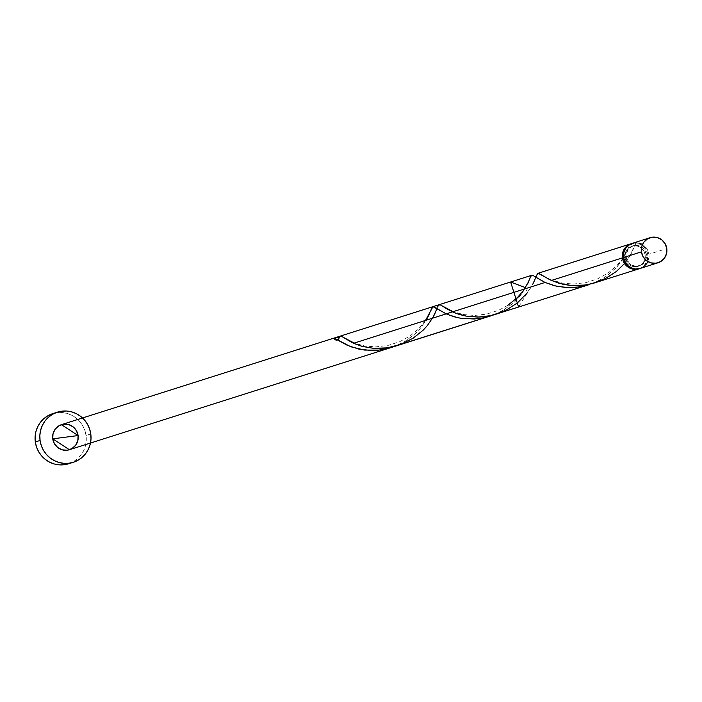 <?xml version="1.0" encoding="UTF-8"?>
<svg xmlns="http://www.w3.org/2000/svg" width="702" height="702" viewBox="0 0 702 702"><rect width="100%" height="100%" fill="white"/><g stroke="black" fill="none" stroke-linecap="round" stroke-linejoin="round"><path stroke-width="0.53" stroke-dasharray="3.51 2.63" d="M647.806 261.758L649.052 256.827L648.938 254.256L666.795 248.587L648.938 254.256A13.145 12.768 72.4 0 0 632.283 243.357M624.929 257.573L626.123 257.195A10.512 10.214 -107.6 0 1 633.081 245.867A10.512 10.214 -107.6 0 1 646.402 254.58L645.217 254.958A10.512 10.214 72.4 0 0 631.888 246.244A10.512 10.214 72.4 0 0 624.929 257.573L626.254 261.451L628.922 264.549L632.528 266.374L636.521 266.672L640.294 265.382L643.269 262.697L644.998 259.038L645.217 254.958L643.892 251.07L641.224 247.982L637.618 246.148L633.634 245.858L629.861 247.148L626.886 249.824L625.149 253.483L624.929 257.573A10.512 10.214 72.4 0 0 638.258 266.286A10.512 10.214 72.4 0 0 645.217 254.958L646.402 254.58L645.498 260.582L641.479 265.005L635.696 266.348L630.115 264.171L626.596 259.196L626.035 255.133L628.071 249.447L632.871 245.937L636.828 245.428L640.698 246.507L643.892 249.017L646.402 254.58A10.512 10.214 -107.6 0 1 639.443 265.909A10.512 10.214 -107.6 0 1 626.123 257.195L624.929 257.573M68.629 463.759A26.29 25.544 72.4 0 0 86.03 435.442L90.777 433.933L86.03 435.442A26.29 25.544 72.4 0 0 52.711 413.653M595.498 282.625L608.985 276.579L615.47 272.174L621.042 267.286L629.194 257.195L635.828 243.19A13.145 12.768 -107.6 0 1 639.645 268.585M498.569 313.382L506.432 310.003L516.874 303.343L525.087 295.56L531.8 286.083M437.732 306.642L438.171 305.721M436.363 310.144L437.249 307.845M434.134 315.154L434.784 313.82M398.297 345.261L410.012 340.084L418.48 334.345L426.939 326.088L432.897 317.497M592.321 283.547L602.641 278.606L608.248 274.868L617.444 266.418L623.709 257.862L629.273 245.735L630.782 243.84L629.571 245.095L623.622 258.003L616.049 267.945L605.615 276.728L600.017 280.08L591.874 283.713M535.477 278.194L536.17 276.395M532.651 284.503L533.406 283.003M525.342 287.583L527.272 292.901L518.576 307.055M427.325 318.146L421.358 327.202L413.689 335.1L404.905 341.391L394.506 346.376L404.826 341.435L415.391 333.582L419.629 329.247L425.895 320.691L431.01 309.661M428.852 314.996L428.194 316.418M431.107 309.415L429.431 313.671M527.764 283.582L520.963 294.901L512.592 303.685L501.377 311.355L490.891 315.847M530.019 278.001L528.343 282.257M635.178 245.033L635.828 243.19L635.178 245.033L633.634 245.858L630.782 243.84L632.695 245.797L634.52 245.568L635.828 243.19L640.084 244.278L643.752 246.771L646.41 250.36L647.753 254.633L647.481 259.731L646.621 262.136L643.62 266.172L639.32 268.708M68.673 463.75L73.71 461.495L77.764 458.529L81.151 454.799L83.766 450.447L85.477 445.647L86.249 440.584L86.03 435.442L84.837 430.431L82.713 425.737L79.747 421.533L76.053 417.997L71.762 415.259L67.041 413.417L62.083 412.548L57.064 412.688L52.185 413.82M640.259 268.41L642.778 267.278M640.242 268.418A13.145 12.768 72.4 0 0 648.938 254.256L647.288 249.403L643.953 245.533L641.803 244.164M639.443 243.243L636.968 242.804M339.11 337.434L338.522 339.206L336.907 340.101M493.418 314.961L503.729 310.021L514.303 302.167L518.541 297.832L524.806 289.277L529.922 278.246M634.362 246.823L630.808 254.484L624.526 263.522M536.082 276.614L535.459 278.238M531.388 286.802L527.272 292.901M437.179 308.029L436.556 309.652M338.259 339.478A2.632 2.554 -107.6 0 1 337.715 339.856M631.888 246.244L633.081 245.867M638.258 266.286L639.443 265.909M425.517 320.428L418.743 328.747L410.161 335.933L399.649 341.742L387.662 345.551L375.675 346.876L364.54 345.963L354.212 343.076M507.678 305.44L498.56 310.328L486.565 314.136L474.578 315.461L463.443 314.549L453.115 311.662M628.825 246.832L621.954 259.582L616.558 265.918L607.976 273.096L597.463 278.913L585.477 282.722L573.49 284.047L562.346 283.134L550.386 279.572L541.26 274.579"/><path stroke-width="1.05" d="M650.131 237.688L632.283 243.357A13.145 12.768 72.4 0 0 623.587 257.52L641.435 251.851A13.145 12.768 -107.6 0 1 650.131 237.688A13.145 12.768 -107.6 0 1 666.795 248.587L665.136 243.734L661.802 239.865L657.3 237.574L652.307 237.206L647.595 238.82L643.874 242.172L641.707 246.744L641.435 251.851L643.093 256.704L646.428 260.565L650.929 262.864L655.922 263.224L660.635 261.609L664.355 258.266L666.514 253.685L666.795 248.587A13.145 12.768 -107.6 0 1 658.09 262.741A13.145 12.768 -107.6 0 1 641.435 251.851L623.587 257.52L625.236 262.373L628.571 266.242L633.081 268.533L635.556 268.963L640.505 268.331M57.459 412.144L52.711 413.653A26.29 25.544 72.4 0 0 35.319 441.97L40.067 440.461A26.29 25.544 -107.6 0 1 57.459 412.144A26.29 25.544 -107.6 0 1 90.777 433.933A26.29 25.544 -107.6 0 1 73.377 462.258A26.29 25.544 -107.6 0 1 40.067 440.461L35.319 441.97A26.29 25.544 72.4 0 0 68.629 463.759L73.377 462.258M538.171 273.253L551.368 280.458L622.393 257.897L551.368 280.458L563.179 284.336L570.314 285.416L578.009 285.635L585.994 284.88L594.006 283.082L639.057 268.796A13.145 12.768 -107.6 0 1 622.393 257.897A13.145 12.768 -107.6 0 1 630.782 243.84L630.264 244.112L630.782 243.84L631.168 244.717M630.808 243.936L626.983 245.972L624.113 249.298L622.525 253.431L622.99 260.398L625.535 264.847L629.536 267.988L634.371 269.34L639.645 268.585A13.145 12.768 -107.6 0 1 639.057 268.796M438.171 305.721L439.031 304.756L440.075 304.729L452.465 311.872L459.222 314.443L466.084 316.111L477.764 317.085L490.277 315.698L518.576 307.064L510.617 282.002L525.342 287.583M496.525 314.066L498.569 313.382M527.272 292.901L517.418 302.904L506.037 310.205L492.848 315.11L485.959 316.462L479.124 317.05L466.26 316.137L455.475 313.136L447.49 309.284L440.759 305.028L438.741 304.958L437.732 306.642M434.784 313.82L436.363 310.144M432.476 318.217L434.134 315.154M394.155 346.463L589.759 284.45L578.878 287.004L566.005 287.566L554.44 285.767L545.068 282.458L353.554 343.287L362.495 346.481L373.499 348.324L383.678 348.262L394.155 346.463M394.7 346.305L386.451 348.815L378.992 350.096L364.601 350.079L350.939 346.814L334.064 338.083A13.145 12.768 -107.6 0 1 339.11 337.434L340.689 336.056L341.856 336.442L353.554 343.287L545.068 282.458L556.844 286.337L569.419 287.671L576.21 287.337L589.759 284.45M536.319 276L537.521 273.666M624.526 263.522L616.33 271.49L604.948 278.791L591.751 283.696L584.871 285.047L571.402 285.503L559.459 283.415L550.017 279.817L538.504 273.227L537.644 273.543L536.17 276.395M533.406 283.003L535.591 277.895M507.678 305.44L517.655 297.332L523.043 290.997L528.044 282.625L531.081 275.825L532.915 275.412L536.776 277.799L535.126 276.825L536.267 276.448L532.651 284.503M337.794 339.812L335.117 339.645L334.064 338.083A13.145 12.768 -107.6 0 1 339.11 337.434L340.531 336.056L341.523 336.284L351.974 342.532M391.988 347.262L69.401 449.728L52.747 438.829A13.145 12.768 72.4 0 0 67.225 450.21A13.145 12.768 72.4 0 0 78.097 435.565A13.145 12.768 72.4 0 0 63.619 424.192A13.145 12.768 72.4 0 0 52.747 438.829L69.401 449.728A13.145 12.768 72.4 0 0 78.097 435.565L52.747 438.829L78.097 435.565A13.145 12.768 72.4 0 0 63.619 424.192A13.145 12.768 72.4 0 0 52.747 438.829A13.145 12.768 72.4 0 0 69.401 449.728L490.891 315.847L481.633 318.155L474.192 318.998L460.995 318.322L453.992 316.76L446.156 313.873L433.775 306.739L431.914 307.634M428.194 316.418L427.325 318.146M429.431 313.671L428.852 314.996M431.721 308.002L431.107 309.415M528.343 282.257L527.764 283.582M530.624 276.588L530.019 278.001M536.776 277.799L545.068 282.458L532.678 275.324L530.817 276.219M339.829 336.372L341.856 336.442L353.554 343.287L341.856 336.442L340.689 336.056L339.11 337.434L340.689 336.056M78.097 435.565L61.443 424.666L78.097 435.565L77.825 440.672L75.658 445.243L71.937 448.596L67.225 450.21L62.241 449.842L57.731 447.551L54.396 443.682L52.747 438.829L53.019 433.731L55.177 429.15L58.898 425.807L63.619 424.192L68.603 424.552L73.113 426.842L76.439 430.712L78.097 435.565M337.715 339.856A2.632 2.554 -107.6 0 1 334.064 338.083A13.145 12.768 -107.6 0 1 339.11 337.434A2.632 2.554 -107.6 0 1 338.259 339.478M40.067 440.461L41.26 445.472L43.375 450.166L46.341 454.369L50.044 457.906L54.335 460.644L59.056 462.486L64.014 463.355L69.033 463.215L73.912 462.083L78.457 459.986L82.511 457.02L85.907 453.29L88.513 448.938L90.225 444.138L90.997 439.075L90.777 433.933L89.584 428.922L87.469 424.227L84.494 420.033L80.8 416.497L76.509 413.75L71.788 411.907L66.83 411.039L61.811 411.179L56.932 412.32L52.378 414.408L48.333 417.374L44.937 421.103L42.331 425.456L40.611 430.256L39.847 435.319L40.067 440.461M52.185 413.82L47.631 415.917L43.585 418.883L40.189 422.613L37.583 426.965L35.863 431.765L35.1 436.828L35.319 441.97L36.513 446.981L38.628 451.676L41.593 455.879L45.297 459.415L49.588 462.153L54.308 463.996L59.266 464.864L64.286 464.724L69.165 463.592M642.778 267.278L646.507 263.934L647.806 261.758M641.803 244.164L639.443 243.243M636.968 242.804L634.459 242.874L629.738 244.489L626.017 247.841L623.859 252.413L623.587 257.52A13.145 12.768 72.4 0 0 640.242 268.418L658.09 262.741M394.506 346.376L385.284 349.078L378.396 350.166L371.604 350.5L359.029 349.166L347.253 345.287L334.064 338.083L339.11 337.434M425.517 320.428L432.967 306.669L447.595 314.505L457.932 317.752L464.004 318.726L477.299 318.752L484.187 317.664L493.418 314.961M437.864 309.213L436.214 308.239L437.364 307.871L432.994 317.313L427.22 325.746L423.236 330.107L413.118 338.206L400.693 344.419L387.056 347.876L373.596 348.332L361.644 346.244L353.554 343.287M439.18 304.694L510.617 282.002M630.694 243.866L538.092 273.28M61.443 424.666L432.88 306.695M531.783 275.281L340.277 336.109M338.961 340.628L337.311 339.654L338.452 339.285M354.212 343.076L343.445 337.408M437.364 307.871L436.977 308.617M453.115 311.662L442.348 305.993M536.267 276.448L535.88 277.202"/></g></svg>
